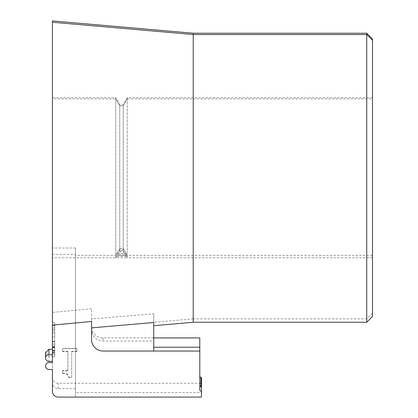 <?xml version="1.0" encoding="UTF-8"?>
<svg xmlns="http://www.w3.org/2000/svg" width="418" height="418" viewBox="0 0 418 418"><rect width="100%" height="100%" fill="white"/><g stroke="black" fill="none" stroke-linecap="round" stroke-linejoin="round"><path stroke-width="0.31" stroke-dasharray="2.09 1.57" d="M366.732 33.221L366.732 318.871L193.226 318.871L193.226 33.221M193.226 318.871L153.735 322.273L153.735 313.798L91.563 318.913L91.563 308.792L52.417 312.387L52.417 20.9M372.49 38.978L372.49 313.202L366.732 318.871M52.417 254.379L75.444 254.379L75.444 397.1L58.175 397.1C54.68 396.755 52.762 394.838 52.417 391.342L52.417 98.904L115.781 98.904L119.736 105.707L123.258 105.707L123.226 250.878L127.213 257.786L75.444 257.786L75.444 397.1L201.518 397.1L201.518 391.342L201.518 392.57L75.444 392.57L75.444 255.372L372.49 255.372M75.444 255.372L75.444 248.015L52.417 248.015L52.417 312.387M52.417 98.904L52.417 248.015M123.258 105.707L127.213 98.904L127.213 257.786L126.408 256.396L116.585 256.396L115.781 257.786L115.781 97.697L115.781 255.372L116.585 254.249L126.408 254.249L127.213 255.372L127.213 97.697L127.213 98.904L372.49 98.904L372.49 97.697L372.49 313.202M119.773 105.707L119.773 248.569L115.781 255.372M126.408 254.249L125.938 253.501L117.056 253.501L119.773 248.569L123.226 248.569L123.226 105.707M127.213 255.372L123.226 248.569L125.938 253.501M201.518 391.342L200.943 391.342L199.788 390.193L199.788 337.916M153.735 322.273L153.735 347.217L153.735 341.031L103.079 341.031C96.135 340.33 92.294 336.668 91.563 330.042L91.563 308.792M91.563 318.913L91.563 330.042M153.735 313.798L153.735 341.031M91.563 321.473L91.563 339.531C92.294 346.475 96.135 350.315 103.079 351.047L153.735 351.047L153.735 322.508M52.417 351.047L52.417 328.02L52.417 356.805L52.417 351.047L54.721 351.047L54.721 328.02L54.721 356.805L54.721 351.047L52.417 351.047M52.417 322.262L52.417 328.02L52.417 322.262L54.721 322.262L54.721 328.02L54.721 322.262L52.417 322.262M67.915 351.653L62.606 351.653L62.606 348.711L76.87 348.711L76.87 351.653L71.682 351.653L71.682 377.606L68.646 377.606C68.515 374.711 66.499 373.373 62.606 373.587L62.606 370.954L67.915 370.954L67.915 351.251L67.915 370.954M45.51 352.661L48.963 356.063L52.417 356.063L52.417 377.606C52.762 381.044 54.68 382.935 58.175 383.275L201.518 383.275L201.518 377.606M153.735 337.916L103.079 337.916A11.516 11.338 0 0 1 91.563 326.578M75.444 392.57L75.444 248.015M75.444 388.573L58.175 388.573A5.758 5.669 -0 0 1 52.417 382.904L52.417 377.606M201.518 383.275L201.518 392.57M372.49 316.504L372.49 98.904M372.49 257.786L127.213 257.786M199.788 351.047L153.735 351.047M52.417 356.805L54.721 356.805L52.417 356.805M52.417 362.558L48.963 362.558A3.454 3.454 0 0 0 45.51 366.011A3.454 3.454 0 0 0 48.963 369.47L52.417 369.47M75.444 254.379L75.444 257.786L52.417 257.786M62.606 348.711L62.606 351.653M62.606 351.251L67.915 351.251M67.915 370.552L62.606 370.552L62.606 370.954M62.606 370.552L62.606 373.587M62.606 373.19C66.499 372.971 68.515 374.309 68.646 377.203L68.646 377.606M68.646 377.203L71.682 377.203L71.682 377.606M71.682 377.203L71.682 351.653M71.682 351.251L76.87 351.251L76.87 351.653M76.87 351.251L76.87 348.711M76.87 348.309L62.606 348.309M52.417 356.063L52.417 361.361M117.056 253.501L116.585 254.249M54.721 329.922L54.721 325.742L54.721 329.922L52.417 329.922L54.721 329.922M54.721 330.502L54.721 336.976L54.721 330.502L52.417 330.502L52.417 332.89L54.721 332.89L52.417 332.89L52.417 336.976L54.721 336.976L52.417 336.976L52.417 325.742L54.721 325.742L52.417 325.742L52.417 329.922L52.417 325.742L54.721 325.742L52.417 325.742L52.417 330.502M54.721 341.658L54.721 355.023L54.721 341.658L52.417 341.658L54.721 341.658M115.781 257.786L119.773 250.878L119.736 105.707M116.585 256.396L117.056 255.581L125.938 255.581L126.408 256.396M125.938 255.581L123.226 250.878L119.773 250.878L117.056 255.581M54.721 344.124L52.417 344.124L52.417 341.846L54.721 341.846M52.417 341.846L52.417 352.52L54.721 352.52M52.417 352.52L52.417 354.574L54.721 354.574M52.417 354.574L52.417 350.321L54.721 350.321L52.417 350.321L52.417 353.414L54.721 353.414M52.417 353.414L52.417 355.023L54.721 355.023M52.417 355.023L52.417 341.025L54.721 341.25M52.417 341.25L52.417 350.618L54.721 350.618M52.417 350.618L52.417 351.888L54.721 351.888M52.417 351.888L52.417 345.728L54.721 345.728L52.417 345.728L52.417 351.439L54.721 351.439M52.417 351.439L52.417 344.124M127.213 98.904L123.226 105.811L119.773 105.811L115.781 98.904M119.773 250.878L123.226 250.878M119.773 248.668L123.226 248.668M58.175 388.573L58.175 383.275M103.079 337.916L103.079 341.031M52.417 328.02L54.721 328.02L52.417 328.02M48.963 356.063L48.963 361.361M123.89 250.006L119.104 250.006M52.417 347.666L54.721 347.666M52.417 352.985L54.721 352.985M52.417 347.316L54.721 347.316M52.417 347.128L54.721 347.128M52.417 350.503L54.721 350.503M52.417 347.034L54.721 347.034M52.417 346.752L54.721 346.752M52.417 350.227L54.721 350.227M52.417 347.426L54.721 347.426M119.104 252.028L123.89 252.028M372.49 97.697L127.213 97.697L123.226 104.604L119.773 104.604L115.781 97.697L52.417 97.697"/><path stroke-width="0.63" d="M193.226 33.221L52.417 20.9L52.417 22.253L193.226 34.537L193.226 322.262L366.732 322.262L366.732 33.221L193.226 33.221L193.226 34.537L366.732 34.537L372.49 40.28L372.49 38.978L366.732 33.221M199.788 376.472L200.943 377.606L200.943 386.901L201.518 386.901L201.518 397.1L58.175 397.1C54.68 396.755 52.762 394.838 52.417 391.342L52.417 369.47L48.963 369.47C44.512 369.674 44.512 362.354 48.963 362.558L52.417 362.558L52.417 361.361L48.963 361.361A3.454 3.401 0 0 1 45.51 357.96A3.454 3.401 0 0 1 48.963 354.558L52.417 354.558M200.943 386.901L199.788 385.767M153.735 347.217L199.788 347.217L199.788 351.047L103.079 351.047A11.516 11.516 0 0 1 91.563 339.531L91.563 321.473L52.417 325.12L52.417 362.558M52.417 22.253L52.417 325.12M91.563 327.869L153.735 322.508L153.735 351.047M153.735 325.716L193.226 322.262M52.417 349.26L48.963 349.26L45.51 352.661L45.51 357.96M199.788 347.217L199.788 337.916L153.735 337.916M201.518 386.901L201.518 377.606L200.943 377.606M372.49 40.28L372.49 316.504L366.732 322.262M199.788 351.047L199.788 390.193L200.943 391.342L201.518 391.342M52.417 382.904L52.417 369.47M48.963 349.26L48.963 354.558"/></g></svg>
